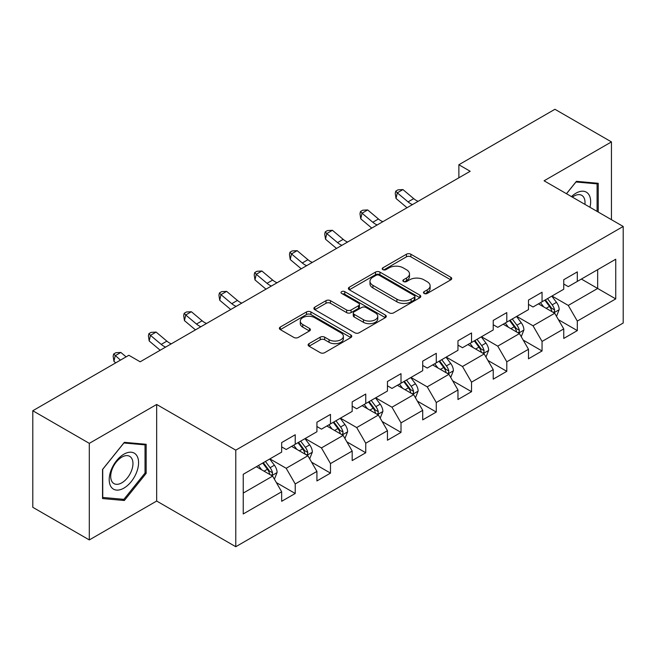 <?xml version="1.0" encoding="UTF-8"?>
<svg xmlns="http://www.w3.org/2000/svg" width="656" height="656" viewBox="0 0 656 656"><rect width="100%" height="100%" fill="white"/><g stroke="black" fill="none" stroke-linecap="round" stroke-linejoin="round"><path stroke-width="0.98" d="M424.129 293.453A2.198 1.271 0 0 0 427.236 293.453L450.811 279.841A3.141 1.812 0 0 0 451.73 278.562A3.141 1.812 0 0 0 450.811 277.283L410.869 254.225A3.141 1.812 0 0 0 406.433 254.225L382.858 267.837A2.198 1.271 0 0 0 382.218 268.73A2.198 1.271 0 0 0 382.858 269.632A2.198 1.271 0 0 0 385.966 269.632L389.016 267.869A10.037 5.797 0 0 1 403.219 267.869L406.548 269.788A10.037 5.797 0 0 1 409.483 273.888A10.037 5.797 0 0 1 406.548 277.988L403.497 279.751A2.198 1.271 0 0 0 402.85 280.645A2.198 1.271 0 0 0 403.497 281.539A2.198 1.271 0 0 0 406.597 281.539L409.647 279.784A10.037 5.797 0 0 1 423.85 279.784L427.179 281.703A10.037 5.797 0 0 1 430.123 285.803A10.037 5.797 0 0 1 427.179 289.903L424.129 291.658A2.198 1.271 0 0 0 423.481 292.56A2.198 1.271 0 0 0 424.129 293.453L424.129 291.658M309.033 343.637A3.141 1.812 0 0 0 308.115 344.917A3.141 1.812 0 0 0 309.033 346.196L320.235 352.666A3.141 1.812 0 0 0 324.679 352.666L350.853 337.553A3.141 1.812 0 0 0 351.772 336.274A3.141 1.812 0 0 0 350.853 334.986L310.919 311.936A3.141 1.812 0 0 0 306.483 311.936L280.301 327.049A3.141 1.812 0 0 0 279.382 328.328A3.141 1.812 0 0 0 280.301 329.607L293.839 337.422A3.141 1.812 0 0 0 298.275 337.422L309.476 330.952A3.141 1.812 0 0 0 310.395 329.673A3.141 1.812 0 0 0 309.476 328.394L302.769 324.515A8.397 4.846 0 0 1 300.309 321.087A8.397 4.846 0 0 1 305.491 316.61A8.397 4.846 0 0 1 314.634 317.668L340.931 332.846A8.397 4.846 0 0 1 343.383 336.274A8.397 4.846 0 0 1 338.201 340.751A8.397 4.846 0 0 1 329.058 339.693L324.679 337.168A3.141 1.812 0 0 0 320.235 337.168L309.033 343.637L309.033 346.196M156.669 404.473L89.306 443.358L32.8 410.738L32.8 507.309L89.306 539.929L156.669 501.045L235.775 546.719L235.775 450.147L156.669 404.473L156.669 501.045M611.449 219.686L611.449 141.909L544.086 180.794L623.2 226.468L235.775 450.147M611.449 141.909L554.935 109.281L458.872 164.746L458.872 177.792M32.8 410.738L128.863 355.273L140.163 361.8L470.172 171.273L458.872 164.746M389.238 312.83A3.141 1.812 0 0 0 393.674 312.83L419.856 297.717A3.141 1.812 0 0 0 420.775 296.43A3.141 1.812 0 0 0 419.856 295.151L379.922 272.092A3.141 1.812 0 0 0 375.486 272.092L349.304 287.213A3.141 1.812 0 0 0 348.385 288.492A3.141 1.812 0 0 0 349.304 289.772L389.238 312.83M342.53 293.929A2.198 1.271 0 0 1 344.753 294.241L344.753 291.633L385.359 315.069A3.141 1.812 0 0 1 386.277 316.348A3.141 1.812 0 0 1 385.359 317.635L359.176 332.748A3.141 1.812 0 0 1 354.74 332.748L314.806 309.689L314.806 307.131A3.141 1.812 0 0 0 313.888 308.41A3.141 1.812 0 0 0 314.806 309.689M314.806 307.131L326.007 300.661A3.141 1.812 0 0 1 330.444 300.661L346.639 310.009A3.141 1.812 0 0 0 351.075 310.009L358.512 305.721A3.141 1.812 0 0 0 359.431 304.441A3.141 1.812 0 0 0 358.512 303.154L341.645 293.421A2.198 1.271 0 0 1 341.005 292.527A2.198 1.271 0 0 1 342.358 291.354A2.198 1.271 0 0 1 344.753 291.633M235.775 546.719L623.2 323.039L623.2 226.468M276.348 482.578L295.225 493.476L295.225 483.948L316.922 471.418L316.922 480.946L330.485 473.115L330.485 463.587L352.182 451.057L352.182 460.586L365.745 452.755L365.745 443.235L387.45 430.705L387.45 440.233L401.013 432.402L401.013 422.874L422.71 410.344L422.71 419.873L436.273 412.042L436.273 402.513L457.97 389.984L457.97 399.512L471.533 391.681L471.533 382.161L493.23 369.631L493.23 379.16L506.793 371.329L506.793 361.8L528.49 349.271L528.49 358.799L542.053 350.968L542.053 341.44L563.75 328.91L563.75 338.439L577.313 330.608L577.313 321.087L615.738 298.898L615.738 259.227L597.657 269.665L597.657 288.46L615.738 298.898M295.225 493.476L281.662 501.307L281.662 491.779L243.237 513.96L243.237 474.288L281.662 452.107L281.662 442.579L295.225 434.748L295.225 444.276L316.922 431.746L316.922 422.218L330.485 414.387L330.485 423.915L352.182 411.386L352.182 401.866L365.745 394.035L365.745 403.555L387.45 391.033L387.45 381.505L401.013 373.674L401.013 383.202L422.71 370.673L422.71 361.144L436.273 353.313L436.273 362.842L457.97 350.312L457.97 340.792L471.533 332.961L471.533 342.481L493.23 329.96L493.23 320.431L506.793 312.6L506.793 322.129L528.49 309.599L528.49 300.071L542.053 292.24L542.053 301.768L563.75 289.239L563.75 279.718L577.313 271.887L577.313 281.408L615.738 259.227M291.608 446.359L307.885 455.756L286.18 468.286L269.911 458.888M281.662 446.884L286.18 449.491L295.225 444.276M286.18 468.286L295.225 483.948M307.885 455.756L316.922 471.418M326.868 426.006L343.145 435.404L321.448 447.925L305.171 438.536M316.922 426.523L321.448 429.139L330.485 423.915M321.448 447.925L330.485 463.587M343.145 435.404L352.182 451.057M362.128 405.646L378.405 415.043L356.708 427.573L340.431 418.175M352.182 406.171L356.708 408.778L365.745 403.555M356.708 427.573L365.745 443.235M378.405 415.043L387.45 430.705M397.388 385.285L413.665 394.682L391.968 407.212L375.691 397.815M387.45 385.81L391.968 388.418L401.013 383.202M391.968 407.212L401.013 422.874M413.665 394.682L422.71 410.344M432.657 364.933L448.925 374.33L427.228 386.851L410.951 377.462M422.71 365.449L427.228 368.065L436.273 362.842M427.228 386.851L436.273 402.513M448.925 374.33L457.97 389.984M467.917 344.572L484.185 353.969L462.488 366.499L446.211 357.102M457.97 345.097L462.488 347.705L471.533 342.481M462.488 366.499L471.533 382.161M484.185 353.969L493.23 369.631M503.177 324.212L519.454 333.609L497.748 346.138L481.479 336.741M493.23 324.736L497.748 327.344L506.793 322.129M497.748 346.138L506.793 361.8M519.454 333.609L528.49 349.271M538.437 303.859L554.714 313.256L533.016 325.778L516.739 316.389M528.49 304.376L533.016 306.992L542.053 301.768M533.016 325.778L542.053 341.44M554.714 313.256L563.75 328.91M581.38 279.062L597.657 288.46L568.276 305.425L551.999 296.028M563.75 284.023L568.276 286.631L577.313 281.408M568.276 305.425L577.313 321.087M89.306 443.358L89.306 539.929M243.237 493.082L272.625 476.117L256.348 466.719M272.625 476.117L281.662 491.779M558.445 319.71L577.313 330.608M523.176 340.07L542.053 350.968M487.916 360.431L506.793 371.329M452.656 380.792L471.533 391.681M417.396 401.144L436.273 412.042M382.136 421.505L401.013 432.402M346.876 441.865L365.745 452.755M311.616 462.218L330.485 473.115M598.223 212.052L598.223 183.286L576.411 181.335L566.464 193.717M102.533 498.552L124.345 500.503L146.157 473.37L146.157 444.284L124.345 442.333L102.533 469.466L102.533 498.552M145.025 472.714L146.157 473.37M122.041 499.175L124.345 500.503M425.006 293.765L427.179 292.51A10.037 5.797 0 0 0 430.123 288.41L430.123 285.803M409.483 273.888L409.483 276.496A10.037 5.797 0 0 1 406.548 280.596L404.375 281.85M450.762 279.866L410.869 256.832A3.141 1.812 0 0 0 406.433 256.832L383.735 269.936M419.815 297.742L379.922 274.708A3.141 1.812 0 0 0 375.486 274.708L349.345 289.796M414.313 297.332A2.198 1.271 0 0 0 414.953 296.43A2.198 1.271 0 0 0 414.313 295.536L379.258 275.299A2.198 1.271 0 0 0 376.15 275.299L372.936 277.152A10.037 5.797 0 0 0 369.992 281.252A10.037 5.797 0 0 0 372.936 285.352L396.896 299.185A10.037 5.797 0 0 0 411.091 299.185L414.313 297.332L414.313 299.94A2.198 1.271 0 0 0 414.953 299.046L414.953 296.43M369.992 281.252L369.992 283.868A10.037 5.797 0 0 0 372.936 287.959L372.936 285.352M414.313 299.94L411.091 301.801A10.037 5.797 0 0 1 396.896 301.801L372.936 287.959M314.847 309.714L326.007 303.269L326.007 300.661M359.431 304.441L359.431 307.049A3.141 1.812 0 0 1 358.512 308.328L351.075 312.625A3.141 1.812 0 0 1 346.639 312.625L330.444 303.269A3.141 1.812 0 0 0 326.007 303.269M344.753 294.241L385.318 317.66M363.449 319.718A8.397 4.846 0 0 0 372.592 320.768A8.397 4.846 0 0 0 377.774 316.29A8.397 4.846 0 0 0 375.314 312.863L366.056 307.516A3.141 1.812 0 0 0 361.62 307.516L354.183 311.805A3.141 1.812 0 0 0 353.264 313.084A3.141 1.812 0 0 0 354.183 314.363L363.449 319.718L363.449 322.326A8.397 4.846 0 0 0 372.592 323.375A8.397 4.846 0 0 0 377.774 318.898L377.774 316.29M353.264 313.084L353.264 315.692A3.141 1.812 0 0 0 354.183 316.979L354.183 314.363M363.449 322.326L354.183 316.979M343.383 336.274L343.383 338.881A8.397 4.846 0 0 1 338.201 343.359A8.397 4.846 0 0 1 329.058 342.309L324.679 339.775A3.141 1.812 0 0 0 320.235 339.775L309.074 346.22M300.309 321.087L300.309 323.703A8.397 4.846 0 0 0 302.769 327.131L302.769 324.515M309.435 330.977L302.769 327.131M350.812 337.578L310.919 314.544A3.141 1.812 0 0 0 306.483 314.544L280.342 329.632M556.501 316.348L559.183 309.575A8.471 4.887 -120 0 0 556.485 302.359L551.819 296.135M543.685 306.885L540.519 302.654M553.402 312.494L554.427 311.411L554.615 309.935A8.471 4.887 -120 0 0 552.188 304.843L547.522 298.611M545.398 299.833L550.573 306.746A4.313 2.493 60 0 1 551.36 308.058L554.615 309.935M544.808 300.177L549.474 306.409A8.471 4.887 60 0 1 551.901 311.502M412.468 204.582A15.982 9.225 60 0 1 408.057 201.9L397.29 192.839L396.027 198.481L406.802 207.534A23.977 13.842 -120 0 0 407.032 207.722M418.118 201.318A15.982 9.225 60 0 1 413.706 198.637L402.94 189.584L397.29 192.839L395.74 191.15L398.003 189.838L402.94 189.584M396.027 198.481L395.24 193.405L395.74 191.15M595.689 183.057L597.091 183.869L597.091 211.396M566.505 193.741L575.96 181.983L597.091 183.869M589.949 207.271A20.779 11.997 120 0 0 586.349 192.167A20.779 11.997 120 0 0 571.466 196.603M584.914 204.369A15.728 9.086 120 0 0 581.765 195.349A15.728 9.086 120 0 0 572.376 197.128M123.894 488.121A20.779 11.997 120 0 0 138.58 462.677A20.779 11.997 120 0 0 123.894 454.19A20.779 11.997 120 0 0 109.199 479.643A20.779 11.997 120 0 0 123.894 488.121M121.827 482.816A15.728 9.086 120 0 0 132.11 468.95A15.728 9.086 120 0 0 129.699 456.346A15.728 9.086 120 0 0 121.827 457.125A15.728 9.086 120 0 0 111.553 470.983A15.728 9.086 120 0 0 113.964 483.595A15.728 9.086 120 0 0 121.827 482.816M102.754 469.27L123.894 442.98L145.025 444.866L145.025 473.042L123.894 499.339L102.754 497.453L102.713 469.245M143.623 444.055L145.025 444.866M521.233 336.708L523.923 329.927A8.471 4.887 -120 0 0 521.225 322.719L516.559 316.487M508.425 327.246L505.251 323.014M518.142 332.854L519.167 331.772L519.355 330.296A8.471 4.887 -120 0 0 516.928 325.196L512.262 318.972M510.138 320.194L515.313 327.106A4.313 2.493 60 0 1 516.1 328.418L519.355 330.296M509.548 320.538L514.214 326.762A8.471 4.887 60 0 1 516.641 331.862M485.973 357.061L488.663 350.288A8.471 4.887 -120 0 0 485.957 343.072L481.299 336.848M473.165 347.606L469.991 343.375M482.882 353.215L483.907 352.124L484.087 350.648A8.471 4.887 -120 0 0 481.668 345.556L477.002 339.324M474.878 340.554L480.053 347.459A4.313 2.493 60 0 1 480.84 348.771L484.087 350.648M474.288 340.89L478.954 347.122A8.471 4.887 60 0 1 481.381 352.215M377.208 224.942A15.982 9.225 60 0 1 372.797 222.253L362.022 213.2L360.767 218.833L371.542 227.894A23.977 13.842 -120 0 0 371.772 228.083M382.858 221.679A15.982 9.225 60 0 1 378.446 218.989L367.672 209.936L362.022 213.2L360.48 211.503L362.735 210.199L367.672 209.936M360.767 218.833L359.98 213.758L360.48 211.503M341.948 245.303A15.982 9.225 60 0 1 337.537 242.613L326.762 233.561L325.507 239.194L336.282 248.247A23.977 13.842 -120 0 0 336.512 248.444M347.598 242.039A15.982 9.225 60 0 1 343.186 239.35L332.412 230.297L326.762 233.561L325.22 231.863L327.475 230.559L332.412 230.297M325.507 239.194L324.712 234.118L325.22 231.863M450.713 377.421L453.403 370.648A8.471 4.887 -120 0 0 450.697 363.432L446.031 357.208M437.905 367.959L434.731 363.727M447.613 373.567L448.647 372.485L448.827 371.009A8.471 4.887 -120 0 0 446.408 365.917L441.742 359.685M439.618 360.907L444.793 367.819A4.313 2.493 60 0 1 445.58 369.131L448.827 371.009M439.028 361.251L443.694 367.483A8.471 4.887 60 0 1 446.121 372.575M415.453 397.782L418.143 391.009A8.471 4.887 -120 0 0 415.437 383.793L410.771 377.561M402.636 388.319L399.471 384.088M412.353 393.928L413.387 392.846L413.567 391.37A8.471 4.887 -120 0 0 411.14 386.269L406.482 380.045M404.358 381.267L409.533 388.18A4.313 2.493 60 0 1 410.312 389.492L413.567 391.37M403.768 381.612L408.434 387.835A8.471 4.887 60 0 1 410.853 392.936M380.193 418.134L382.883 411.361A8.471 4.887 -120 0 0 380.177 404.153L375.511 397.921M367.376 408.68L364.211 404.449M377.093 414.289L378.118 413.198L378.307 411.722A8.471 4.887 -120 0 0 375.88 406.63L371.214 400.398M369.098 401.628L374.273 408.532A4.313 2.493 60 0 1 375.052 409.844L378.307 411.722M368.508 401.964L373.174 408.196A8.471 4.887 60 0 1 375.593 413.288M306.688 265.655A15.982 9.225 60 0 1 302.277 262.974L291.502 253.913L290.247 259.555L301.022 268.607A23.977 13.842 -120 0 0 301.252 268.796M312.338 262.4A15.982 9.225 60 0 1 307.926 259.71L297.152 250.658L291.502 253.913L289.952 252.224L292.215 250.912L297.152 250.658M290.247 259.555L289.452 254.479L289.952 252.224M271.428 286.016A15.982 9.225 60 0 1 267.017 283.326L256.242 274.274L254.987 279.915L265.762 288.968A23.977 13.842 -120 0 0 265.983 289.157M277.078 282.752A15.982 9.225 60 0 1 272.666 280.063L261.892 271.01L256.242 274.274L254.692 272.576L256.955 271.272L261.892 271.01M254.987 279.915L254.192 274.831L254.692 272.576M236.168 306.377A15.982 9.225 60 0 1 231.757 303.687L220.982 294.634L219.727 300.268L230.494 309.32A23.977 13.842 -120 0 0 230.723 309.517M241.818 303.113A15.982 9.225 60 0 1 237.406 300.423L226.632 291.371L220.982 294.634L219.432 292.937L221.695 291.633L226.632 291.371M219.727 300.268L218.932 295.192L219.432 292.937M344.933 438.495L347.623 431.722A8.471 4.887 -120 0 0 344.917 424.506L340.251 418.282M332.116 429.032L328.951 424.801M341.833 434.641L342.858 433.559L343.047 432.083A8.471 4.887 -120 0 0 340.62 426.99L335.954 420.758M333.83 421.988L339.013 428.893A4.313 2.493 60 0 1 339.792 430.205L343.047 432.083M333.24 422.325L337.906 428.557A8.471 4.887 60 0 1 340.333 433.649M200.9 326.729A15.982 9.225 60 0 1 196.488 324.048L185.722 314.987L184.459 320.628L195.234 329.681A23.977 13.842 -120 0 0 195.463 329.87M206.558 323.474A15.982 9.225 60 0 1 202.138 320.784L191.372 311.731L185.722 314.987L184.172 313.297L186.435 311.985L191.372 311.731M184.459 320.628L183.672 315.552L184.172 313.297M309.665 458.856L312.354 452.082A8.471 4.887 -120 0 0 309.657 444.866L304.991 438.634M296.856 449.393L293.691 445.162M306.573 455.002L307.598 453.919L307.787 452.443A8.471 4.887 -120 0 0 305.36 447.343L300.694 441.119M298.57 442.341L303.744 449.253A4.313 2.493 60 0 1 304.532 450.565L307.787 452.443M297.98 442.685L302.646 448.909A8.471 4.887 60 0 1 305.073 454.009M165.64 347.09A15.982 9.225 60 0 1 161.228 344.4L150.454 335.347L149.199 340.989L159.974 350.042A23.977 13.842 -120 0 0 160.203 350.23M171.29 343.826A15.982 9.225 60 0 1 166.878 341.136L156.112 332.084L150.454 335.347L148.912 333.65L151.175 332.346L156.112 332.084M149.199 340.989L148.412 335.905L148.912 333.65M274.405 479.208L277.094 472.435A8.471 4.887 -120 0 0 274.397 465.227L269.731 458.995M261.596 469.753L258.423 465.522M271.313 475.362L272.338 474.272L272.527 472.796A8.471 4.887 -120 0 0 270.1 467.703L265.434 461.471M263.31 462.701L268.484 469.606A4.313 2.493 60 0 1 269.272 470.918L272.527 472.796M262.72 463.038L267.386 469.27A8.471 4.887 60 0 1 269.813 474.362M126.108 356.864L120.843 352.444L115.194 355.708L113.939 361.341L115.735 362.85M120.458 360.128L113.652 354.01L115.907 352.707L120.843 352.444M113.939 361.341L113.144 356.265L113.652 354.01M427.179 292.51L427.179 289.903M403.497 281.539L403.497 279.751M406.548 280.596L406.548 277.988M382.858 269.632L382.858 267.837M406.433 256.832L406.433 254.225M410.869 256.832L410.869 254.225M450.811 279.841L450.811 277.283M349.304 289.772L349.304 287.213M375.486 274.708L375.486 272.092M379.922 274.708L379.922 272.092M419.856 297.717L419.856 295.151M396.896 301.801L396.896 299.185M411.091 301.801L411.091 299.185M330.444 303.269L330.444 300.661M346.639 312.625L346.639 310.009M351.075 312.625L351.075 310.009M358.512 308.328L358.512 305.721M385.359 317.635L385.359 315.069M320.235 339.775L320.235 337.168M324.679 339.775L324.679 337.168M329.058 342.309L329.058 339.693M309.476 330.952L309.476 328.394M280.301 329.607L280.301 327.049M306.483 314.544L306.483 311.936M310.919 314.544L310.919 311.936M350.853 337.553L350.853 334.986M553.877 312.773L559.133 309.739M552.188 304.843L556.485 302.359M546.161 308.32L549.474 306.409M408.057 201.9L413.706 198.637M518.617 333.125L523.873 330.091M516.928 325.196L521.225 322.719M510.901 328.672L514.214 326.762M483.349 353.486L488.605 350.452M481.668 345.556L485.957 343.072M475.641 349.033L478.954 347.122M372.797 222.253L378.446 218.989M337.537 242.613L343.186 239.35M448.089 373.846L453.345 370.812M446.408 365.917L450.697 363.432M440.381 369.394L443.694 367.483M412.829 394.199L418.085 391.165M411.14 386.269L415.437 383.793M405.121 389.746L408.434 387.835M377.569 414.559L382.825 411.525M375.88 406.63L380.177 404.153M369.853 410.107L373.174 408.196M302.277 262.974L307.926 259.71M267.017 283.326L272.666 280.063M231.757 303.687L237.406 300.423M342.309 434.92L347.565 431.886M340.62 426.99L344.917 424.506M334.593 430.467L337.906 428.557M196.488 324.048L202.138 320.784M307.049 455.272L312.305 452.238M305.36 447.343L309.657 444.866M299.333 450.82L302.646 448.909M161.228 344.4L166.878 341.136M271.789 475.633L277.037 472.599M270.1 467.703L274.397 465.227M264.073 471.18L267.386 469.27"/></g></svg>
